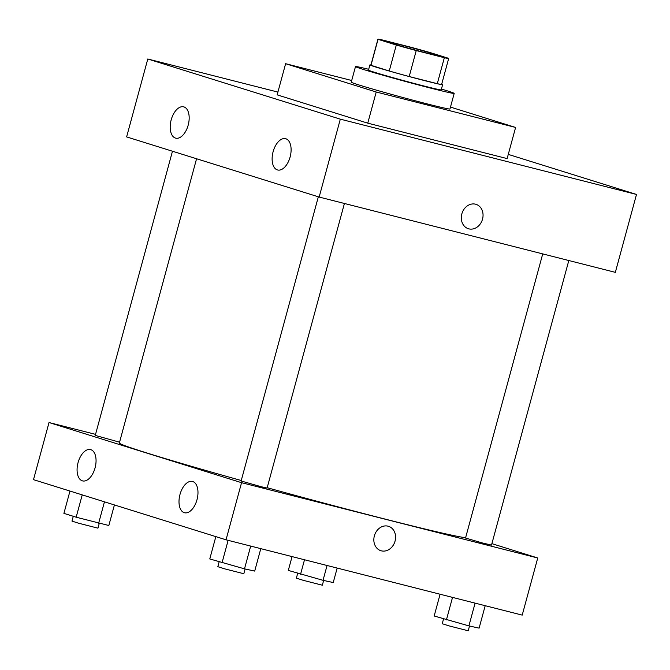 <?xml version="1.0" encoding="UTF-8"?>
<svg xmlns="http://www.w3.org/2000/svg" width="670" height="670" viewBox="0 0 670 670"><rect width="100%" height="100%" fill="white"/><g stroke="black" fill="none" stroke-linecap="round" stroke-linejoin="round"><path stroke-width="1" d="M427.468 53.257A26.917 0.67 -164.8 0 1 400.844 46.054A26.917 0.67 -164.8 0 1 387.335 41.775A26.917 0.67 -164.8 0 1 413.482 48.19A26.917 0.67 -164.8 0 1 439.286 55.886A26.917 0.67 -164.8 0 1 427.468 53.257M448.573 58.324L430.307 52.62A36.674 0.905 -164.8 0 0 410.367 47.093L382.269 39.949A36.674 0.905 -164.8 0 0 377.922 39.212A36.674 0.905 -164.8 0 0 378.039 39.329L396.305 45.041A36.674 0.905 -164.8 0 0 416.246 50.568L444.344 57.712A36.674 0.905 -164.8 0 0 448.699 58.441A36.674 0.905 -164.8 0 0 448.573 58.324M378.039 39.329L370.987 65.3L389.253 71.003L396.305 45.041M416.246 50.568L409.194 76.531L437.292 83.675L444.344 57.712M409.194 76.531A36.674 0.905 -164.8 0 1 389.253 71.003M370.987 65.3A36.674 0.905 -164.8 0 1 370.87 65.183L377.922 39.212M448.699 58.441L441.639 84.412A36.674 0.905 -164.8 0 1 437.292 83.675M370.92 64.973A37.679 0.93 15.2 0 0 369.89 64.915A37.679 0.93 15.2 0 0 375.761 67.042A37.679 0.93 15.2 0 0 416.472 78.499A37.679 0.93 15.2 0 0 442.619 84.68A37.679 0.93 15.2 0 0 441.697 84.202M442.619 84.68L441.203 89.872A37.679 0.93 -164.8 0 1 424.663 86.179A37.679 0.93 -164.8 0 1 374.354 72.234A37.679 0.93 -164.8 0 1 368.483 70.107L369.89 64.915M441.43 89.043A51.138 1.265 -164.8 0 1 454.193 93.398A51.138 1.265 -164.8 0 1 431.74 88.39A51.138 1.265 -164.8 0 1 381.155 74.713A51.138 1.265 -164.8 0 1 355.494 66.581A51.138 1.265 -164.8 0 1 368.701 69.286M454.193 93.398L449.964 108.976A51.138 1.265 -164.8 0 1 427.51 103.976A51.138 1.265 -164.8 0 1 376.925 90.291A51.138 1.265 -164.8 0 1 351.256 82.159L355.494 66.581M450.475 107.091L515.599 127.442L376.222 92.008L285.621 63.7L351.708 80.501M285.621 63.7L277.154 94.855L367.755 123.163L507.131 158.597L515.599 127.442M147.785 59.002L277.908 92.083L147.785 59.002L126.622 136.906L319.154 197.055L615.336 272.355L636.5 194.451L340.318 119.16L147.785 59.002L340.318 119.16L636.5 194.451L508.279 154.393L636.5 194.451M367.755 123.163L376.222 92.008M171.193 119.838A16.147 8.886 104.3 0 1 183.664 106.84A16.147 8.886 104.3 0 1 188.304 124.687A16.147 8.886 104.3 0 1 175.708 138.146A16.147 8.886 104.3 0 1 175.456 138.07A16.147 8.886 104.3 0 1 171.193 119.838M290.11 156.989A16.147 8.886 104.3 0 1 277.64 169.987A16.147 8.886 104.3 0 1 277.38 169.92A16.147 8.886 104.3 0 1 273.059 151.914A16.147 8.886 104.3 0 1 285.596 138.69A16.147 8.886 104.3 0 1 290.11 156.989M319.154 197.055L340.318 119.16M461.839 213.898A12.789 10.67 -72.6 0 1 475.993 204.325A12.789 10.67 -72.6 0 1 482.367 219.71A12.789 10.67 -72.6 0 1 468.372 228.73A12.789 10.67 -72.6 0 1 461.839 213.898M468.372 228.73A12.789 10.67 107.4 0 0 482.367 219.71A12.789 10.67 107.4 0 0 475.993 204.325M465.625 537.683A180.339 4.464 -164.8 0 1 388.223 519.886A180.339 4.464 -164.8 0 1 267.188 487.718M241.25 480.516A180.339 4.464 -164.8 0 1 119.352 442.97L196.57 158.757M542.725 253.897L465.524 538.035L482.157 542.893L491.495 545.095L568.813 260.521M119.561 442.192L95.257 435.416L172.466 151.227M344.413 203.479L267.096 488.045L261.191 486.73L241.125 480.993L318.342 196.796M241.552 482.685L49.019 422.536L33.5 479.661L226.033 539.811L241.552 482.685L537.734 557.984L491.889 543.655M95.542 434.361L49.019 422.536M78.072 462.593A16.147 8.886 104.3 0 1 90.542 449.595A16.147 8.886 104.3 0 1 95.182 467.442A16.147 8.886 104.3 0 1 82.586 480.901A16.147 8.886 104.3 0 1 82.326 480.826A16.147 8.886 104.3 0 1 78.072 462.593M196.988 499.745A16.147 8.886 104.3 0 1 184.51 512.743A16.147 8.886 104.3 0 1 184.258 512.676A16.147 8.886 104.3 0 1 179.937 494.669A16.147 8.886 104.3 0 1 192.466 481.445A16.147 8.886 104.3 0 1 196.988 499.745M226.033 539.811L522.215 615.11L537.734 557.984M380.887 550.715A12.789 10.67 107.4 0 0 381.347 550.841A12.789 10.67 -72.6 0 1 380.895 550.715A12.789 10.67 -72.6 0 1 374.522 535.33A12.789 10.67 -72.6 0 1 388.516 526.302A12.789 10.67 -72.6 0 1 394.973 541.419A12.789 10.67 -72.6 0 1 381.356 550.841A12.789 10.67 107.4 0 0 394.965 541.41A12.789 10.67 107.4 0 0 388.516 526.302M440.09 594.231L434.177 615.998L468.899 625.889L479.109 628.133L485.197 605.697M446.438 619.825L452.535 597.389M468.899 625.889L475.089 603.126M469.511 626.023L468.221 630.788L449 625.864L442.242 623.728L443.548 618.921M292.061 556.594L288.309 570.421L323.032 580.32L333.233 582.557L337.169 568.068M300.57 574.249L304.507 559.76M323.032 580.32L327.06 565.497M323.635 580.455L322.345 585.212L303.125 580.295L296.375 578.151L297.681 573.353M215.841 536.628L209.777 558.947L244.5 568.847L254.709 571.083L260.798 548.646M222.038 562.775L228.135 540.347M244.5 568.847L250.689 546.075M245.111 568.981L243.821 573.738L224.601 568.822L217.842 566.678L219.149 561.87M69.973 491.051L63.91 513.371L76.171 517.207L108.833 525.506L114.419 504.937M76.171 517.207L82.234 494.879M98.632 523.27L104.461 501.83M99.244 523.404L97.946 528.161L78.725 523.245L71.975 521.101L73.281 516.302"/></g></svg>
